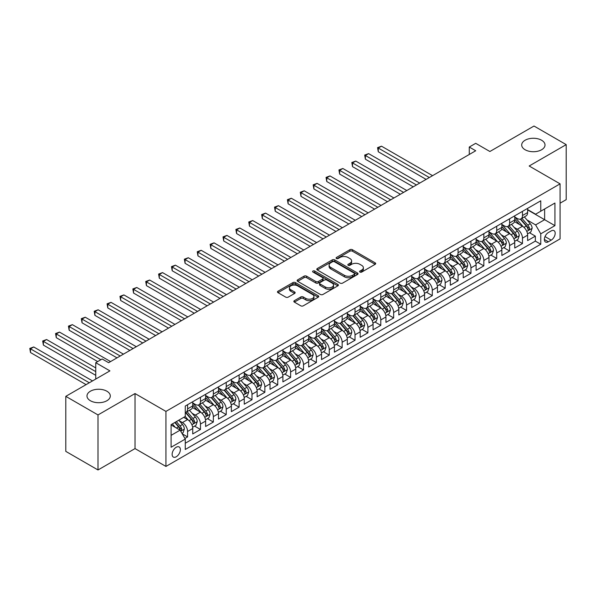 <?xml version="1.0" encoding="UTF-8"?>
<svg xmlns="http://www.w3.org/2000/svg" width="596" height="596" viewBox="0 0 596 596"><rect width="100%" height="100%" fill="white"/><g stroke="black" fill="none" stroke-linecap="round" stroke-linejoin="round"><path stroke-width="0.89" d="M359.962 272.067A1.252 0.723 0 0 0 361.727 272.067L375.16 264.311A1.788 1.036 0 0 0 375.689 263.581A1.788 1.036 0 0 0 375.16 262.851L352.407 249.717A1.788 1.036 0 0 0 349.874 249.717L336.442 257.472A1.252 0.723 0 0 0 336.077 257.979A1.252 0.723 0 0 0 336.442 258.493A1.252 0.723 0 0 0 338.215 258.493L339.951 257.487A5.722 3.3 0 0 1 348.042 257.487L349.941 258.582A5.722 3.3 0 0 1 351.618 260.921A5.722 3.3 0 0 1 349.941 263.253L348.198 264.259A1.252 0.723 0 0 0 347.833 264.766A1.252 0.723 0 0 0 348.198 265.28A1.252 0.723 0 0 0 349.971 265.28L351.707 264.274A5.722 3.3 0 0 1 359.798 264.274L361.697 265.369A5.722 3.3 0 0 1 363.374 267.708A5.722 3.3 0 0 1 361.697 270.04L359.962 271.046A1.252 0.723 0 0 0 359.589 271.56A1.252 0.723 0 0 0 359.962 272.067L359.962 271.046M106.885 391.214A11.659 6.727 0 0 0 94.183 389.754A11.659 6.727 0 0 0 86.986 395.975A11.659 6.727 0 0 0 90.398 400.736A11.659 6.727 0 0 0 103.108 402.196A11.659 6.727 0 0 0 110.305 395.975A11.659 6.727 0 0 0 106.885 391.214M541.6 140.239A11.659 6.727 0 0 0 528.89 138.779A11.659 6.727 0 0 0 521.694 144.999A11.659 6.727 0 0 0 525.113 149.752A11.659 6.727 0 0 0 537.815 151.213A11.659 6.727 0 0 0 545.012 144.999A11.659 6.727 0 0 0 541.6 140.239M176.252 456.767A5.826 3.367 120 0 0 180.059 451.634A5.826 3.367 120 0 0 179.165 446.963A5.826 3.367 120 0 0 176.252 447.246A5.826 3.367 120 0 0 172.438 452.386A5.826 3.367 120 0 0 173.332 457.058A5.826 3.367 120 0 0 176.252 456.767M294.372 300.66A1.788 1.036 0 0 0 293.85 301.39A1.788 1.036 0 0 0 294.372 302.12L300.757 305.808A1.788 1.036 0 0 0 303.29 305.808L318.204 297.195A1.788 1.036 0 0 0 318.726 296.465A1.788 1.036 0 0 0 318.204 295.735L295.445 282.601A1.788 1.036 0 0 0 292.919 282.601L278.004 291.213A1.788 1.036 0 0 0 277.475 291.943A1.788 1.036 0 0 0 278.004 292.673L285.715 297.121A1.788 1.036 0 0 0 288.24 297.121L294.625 293.441A1.788 1.036 0 0 0 295.147 292.71A1.788 1.036 0 0 0 294.625 291.98L290.803 289.768A4.783 2.764 0 0 1 289.403 287.816A4.783 2.764 0 0 1 292.353 285.268A4.783 2.764 0 0 1 297.568 285.864L312.55 294.513A4.783 2.764 0 0 1 313.95 296.465A4.783 2.764 0 0 1 310.993 299.021A4.783 2.764 0 0 1 305.785 298.417L303.29 296.979A1.788 1.036 0 0 0 300.757 296.979L294.372 300.66L294.372 302.12L300.757 298.462L300.757 296.979M560.084 203.184L566.2 199.653L566.2 144.627L534.001 126.032L489.882 151.503L475.712 143.323L469.275 147.041L475.712 150.758L108.628 362.696L102.184 358.978L95.747 362.696L95.747 379.056M98.005 414.935L98.005 469.968L135.031 448.587L135.031 393.554L98.005 414.935L65.798 396.347L109.917 370.876L95.747 362.696M135.031 393.554L165.941 411.404L560.084 183.851L560.084 238.884L165.941 466.437L165.941 411.404M566.2 144.627L529.166 166.001L560.084 183.851M340.078 283.107A1.788 1.036 0 0 0 342.603 283.107L357.525 274.495A1.788 1.036 0 0 0 358.047 273.765A1.788 1.036 0 0 0 357.525 273.035L334.766 259.893A1.788 1.036 0 0 0 332.24 259.893L317.318 268.513A1.788 1.036 0 0 0 316.796 269.243A1.788 1.036 0 0 0 317.318 269.973L340.078 283.107M313.459 272.342A1.252 0.723 0 0 1 314.725 272.514L337.843 285.856L322.943 294.461A1.788 1.036 0 0 1 320.417 294.461L297.657 281.319L297.657 279.859A1.788 1.036 0 0 0 297.136 280.589A1.788 1.036 0 0 0 297.657 281.319M297.657 279.859L304.042 276.171A1.788 1.036 0 0 1 306.575 276.171L315.805 281.506A1.788 1.036 0 0 0 318.331 281.506L322.57 279.055A1.788 1.036 0 0 0 323.092 278.325A1.788 1.036 0 0 0 322.57 277.594L312.96 272.052A1.252 0.723 0 0 1 312.595 271.538A1.252 0.723 0 0 1 313.362 270.875A1.252 0.723 0 0 1 314.725 271.031L337.865 284.389A1.788 1.036 0 0 1 338.386 285.119A1.788 1.036 0 0 1 337.865 285.849L337.865 284.389M98.005 469.968L65.798 451.373L65.798 396.347M184.909 438.455L187.584 436.913L182.242 433.828M179.195 420.694L182.428 422.557A7.286 4.209 60 0 1 187.584 431.482L192.739 428.509L192.739 433.94L200.465 429.478L194.601 426.095M192.076 413.259L195.309 415.121A7.286 4.209 60 0 1 200.465 424.047L205.613 421.074L205.613 426.498L213.346 422.043L207.482 418.653M204.957 405.816L208.19 407.686A7.286 4.209 60 0 1 213.346 416.611L218.494 413.639L218.494 419.062L226.227 414.6L220.364 411.218M217.838 398.381L221.071 400.251A7.286 4.209 60 0 1 226.227 409.176L231.375 406.196L231.375 411.627L239.108 407.165L233.245 403.783M230.719 390.946L233.952 392.816A7.286 4.209 60 0 1 239.108 401.741L244.256 398.761L244.256 404.192L251.989 399.73L246.126 396.347M243.6 383.511L246.833 385.381A7.286 4.209 60 0 1 251.989 394.299L257.137 391.326L257.137 396.757L264.862 392.295L259.007 388.912M256.481 376.076L259.714 377.939A7.286 4.209 60 0 1 264.862 386.864L270.018 383.891L270.018 389.322L277.743 384.86L271.888 381.47M269.362 368.641L272.595 370.503A7.286 4.209 60 0 1 277.743 379.428L282.899 376.456L282.899 381.88L290.625 377.417L284.769 374.035M282.243 361.198L285.477 363.068A7.286 4.209 60 0 1 290.625 371.993L295.78 369.021L295.78 374.444L303.506 369.982L297.642 366.6M295.117 353.763L298.358 355.633A7.286 4.209 60 0 1 303.506 364.558L308.661 361.578L308.661 367.009L316.387 362.547L310.523 359.165M307.998 346.328L311.231 348.198A7.286 4.209 60 0 1 316.387 357.116L321.542 354.143L321.542 359.574L329.268 355.112L323.405 351.729M320.879 338.893L324.112 340.756A7.286 4.209 60 0 1 329.268 349.681L334.416 346.708L334.416 352.139L342.149 347.677L336.286 344.294M333.76 331.458L336.993 333.32A7.286 4.209 60 0 1 342.149 342.246L347.297 339.273L347.297 344.704L355.03 340.241L349.167 336.852M346.641 324.023L349.874 325.885A7.286 4.209 60 0 1 355.03 334.81L360.178 331.838L360.178 337.262L367.911 332.799L362.048 329.417M359.522 316.58L362.755 318.45A7.286 4.209 60 0 1 367.911 327.375L373.059 324.403L373.059 329.826L380.784 325.364L374.929 321.982M372.403 309.145L375.636 311.015A7.286 4.209 60 0 1 380.784 319.94L385.94 316.96L385.94 322.391L393.665 317.929L387.81 314.546M385.284 301.71L388.517 303.58A7.286 4.209 60 0 1 393.665 312.498L398.821 309.525L398.821 314.956L406.547 310.494L400.691 307.111M398.165 294.275L401.399 296.137A7.286 4.209 60 0 1 406.547 305.063L411.702 302.09L411.702 307.521L419.428 303.059L413.572 299.676M411.046 286.84L414.28 288.702A7.286 4.209 60 0 1 419.428 297.627L424.583 294.655L424.583 300.086L432.309 295.623L426.445 292.234M423.92 279.405L427.161 281.267A7.286 4.209 60 0 1 432.309 290.192L437.464 287.22L437.464 292.643L445.19 288.181L439.327 284.799M436.801 271.962L440.034 273.832A7.286 4.209 60 0 1 445.19 282.757L450.345 279.785L450.345 285.208L458.071 280.746L452.208 277.363M449.682 264.527L452.915 266.397A7.286 4.209 60 0 1 458.071 275.322L463.219 272.342L463.219 277.773L470.952 273.311L465.089 269.928M462.563 257.092L465.796 258.962A7.286 4.209 60 0 1 470.952 267.88L476.1 264.907L476.1 270.338L483.833 265.876L477.97 262.493M475.444 249.657L478.677 251.519A7.286 4.209 60 0 1 483.833 260.445L488.981 257.472L488.981 262.903L496.714 258.44L490.851 255.058M488.325 242.222L491.558 244.084A7.286 4.209 60 0 1 496.714 253.009L501.862 250.037L501.862 255.46L509.587 251.005L503.732 247.616M501.206 234.779L504.44 236.649A7.286 4.209 60 0 1 509.587 245.574L514.743 242.602L514.743 248.025L522.468 243.563L522.468 238.139A7.286 4.209 -120 0 0 517.321 229.214L514.087 227.344M516.613 240.181L522.468 243.563M192.739 428.509A7.286 4.209 -120 0 0 187.584 419.584L183.717 417.356M205.613 421.074A7.286 4.209 -120 0 0 200.465 412.149L192.501 407.552M218.494 413.639A7.286 4.209 -120 0 0 213.346 404.714L205.382 400.11M231.375 406.196A7.286 4.209 -120 0 0 226.227 397.279L218.263 392.675M244.256 398.761A7.286 4.209 -120 0 0 239.108 389.836L231.136 385.24M257.137 391.326A7.286 4.209 -120 0 0 251.989 382.401L244.017 377.804M270.018 383.891A7.286 4.209 -120 0 0 264.862 374.966L256.898 370.369M282.899 376.456A7.286 4.209 -120 0 0 277.743 367.531L269.779 362.934M295.78 369.021A7.286 4.209 -120 0 0 290.625 360.096L282.66 355.492M308.661 361.578A7.286 4.209 -120 0 0 303.506 352.661L295.541 348.057M321.542 354.143A7.286 4.209 -120 0 0 316.387 345.218L308.423 340.621M334.416 346.708A7.286 4.209 -120 0 0 329.268 337.783L321.304 333.186M347.297 339.273A7.286 4.209 -120 0 0 342.149 330.348L334.185 325.751M360.178 331.838A7.286 4.209 -120 0 0 355.03 322.913L347.058 318.316M373.059 324.403A7.286 4.209 -120 0 0 367.911 315.478L359.939 310.874M385.94 316.96A7.286 4.209 -120 0 0 380.784 308.043L372.82 303.439M398.821 309.525A7.286 4.209 -120 0 0 393.665 300.6L385.701 296.003M411.702 302.09A7.286 4.209 -120 0 0 406.547 293.165L398.582 288.568M424.583 294.655A7.286 4.209 -120 0 0 419.428 285.73L411.463 281.133M437.464 287.22A7.286 4.209 -120 0 0 432.309 278.295L424.345 273.698M450.345 279.785A7.286 4.209 -120 0 0 445.19 270.86L437.226 266.256M463.219 272.342A7.286 4.209 -120 0 0 458.071 263.425L450.107 258.82M476.1 264.907A7.286 4.209 -120 0 0 470.952 255.982L462.988 251.385M488.981 257.472A7.286 4.209 -120 0 0 483.833 248.547L475.861 243.95M501.862 250.037A7.286 4.209 -120 0 0 496.714 241.112L488.742 236.515M514.743 242.602A7.286 4.209 -120 0 0 509.587 233.677L501.623 229.08M551.196 230.928L548.357 232.559A5.647 3.263 120 0 0 544.669 237.536A5.647 3.263 120 0 0 545.534 242.058A5.647 3.263 120 0 0 548.357 241.782L551.196 240.143A5.647 3.263 120 0 0 554.883 235.167A5.647 3.263 120 0 0 554.019 230.645A5.647 3.263 120 0 0 551.196 230.928M171.097 435.348L180.111 430.148L185.267 439.066L185.267 449.481L540.758 244.233L540.758 233.826L535.61 224.901L526.968 219.909M185.267 439.066L171.097 447.246L171.097 424.643L185.267 416.462L185.267 406.047L540.758 200.807L540.758 211.215L554.928 203.035L554.928 225.646L540.758 233.826M192.739 402.926L195.309 404.416A7.286 4.209 60 0 0 198.952 404.773L204.108 401.801A7.286 4.209 -120 0 0 205.613 398.463L205.613 394.299M205.613 395.491L208.19 396.981A7.286 4.209 60 0 0 211.833 397.338L216.989 394.366A7.286 4.209 -120 0 0 218.494 391.028L218.494 386.864M218.494 388.056L221.071 389.538A7.286 4.209 60 0 0 224.714 389.903L229.87 386.931A7.286 4.209 -120 0 0 231.375 383.593L231.375 379.428M231.375 380.62L233.952 382.103A7.286 4.209 60 0 0 237.595 382.468L242.751 379.488A7.286 4.209 -120 0 0 244.256 376.158L244.256 371.993M244.256 373.178L246.833 374.668A7.286 4.209 60 0 0 250.476 375.033L255.632 372.053A7.286 4.209 -120 0 0 257.137 368.723L257.137 364.558M257.137 365.743L259.714 367.233A7.286 4.209 60 0 0 263.358 367.59L268.505 364.618A7.286 4.209 -120 0 0 270.018 361.28L270.018 357.116M270.018 358.308L272.595 359.798A7.286 4.209 60 0 0 276.239 360.155L281.387 357.183A7.286 4.209 -120 0 0 282.899 353.845L282.899 349.681M282.899 350.873L285.477 352.363A7.286 4.209 60 0 0 289.12 352.72L294.268 349.748A7.286 4.209 -120 0 0 295.78 346.41L295.78 342.246M295.78 343.438L298.358 344.92A7.286 4.209 60 0 0 302.001 345.285L307.149 342.313A7.286 4.209 -120 0 0 308.661 338.975L308.661 334.81M308.661 336.002L311.231 337.485A7.286 4.209 60 0 0 314.874 337.85L320.03 334.87A7.286 4.209 -120 0 0 321.542 331.54L321.542 327.375M321.542 328.56L324.112 330.05A7.286 4.209 60 0 0 327.755 330.415L332.911 327.435A7.286 4.209 -120 0 0 334.416 324.105L334.416 319.94M334.416 321.125L336.993 322.615A7.286 4.209 60 0 0 340.636 322.972L345.792 320A7.286 4.209 -120 0 0 347.297 316.662L347.297 312.498M347.297 313.69L349.874 315.18A7.286 4.209 60 0 0 353.517 315.537L358.673 312.565A7.286 4.209 -120 0 0 360.178 309.227L360.178 305.063M360.178 306.255L362.755 307.745A7.286 4.209 60 0 0 366.398 308.102L371.554 305.13A7.286 4.209 -120 0 0 373.059 301.792L373.059 297.627M373.059 298.82L375.636 300.302A7.286 4.209 60 0 0 379.28 300.667L384.435 297.695A7.286 4.209 -120 0 0 385.94 294.357L385.94 290.192M385.94 291.384L388.517 292.867A7.286 4.209 60 0 0 392.161 293.232L397.308 290.252A7.286 4.209 -120 0 0 398.821 286.922L398.821 282.757M398.821 283.942L401.399 285.432A7.286 4.209 60 0 0 405.042 285.797L410.19 282.817A7.286 4.209 -120 0 0 411.702 279.487L411.702 275.322M411.702 276.507L414.28 277.997A7.286 4.209 60 0 0 417.923 278.354L423.071 275.382A7.286 4.209 -120 0 0 424.583 272.044L424.583 267.88M424.583 269.072L427.161 270.562A7.286 4.209 60 0 0 430.804 270.919L435.952 267.947A7.286 4.209 -120 0 0 437.464 264.609L437.464 260.445M437.464 261.637L440.034 263.127A7.286 4.209 60 0 0 443.677 263.484L448.833 260.512A7.286 4.209 -120 0 0 450.345 257.174L450.345 253.009M450.345 254.201L452.915 255.684A7.286 4.209 60 0 0 456.558 256.049L461.714 253.076A7.286 4.209 -120 0 0 463.219 249.739L463.219 245.574M463.219 246.766L465.796 248.249A7.286 4.209 60 0 0 469.439 248.614L474.595 245.634A7.286 4.209 -120 0 0 476.1 242.304L476.1 238.139M476.1 239.324L478.677 240.814A7.286 4.209 60 0 0 482.32 241.171L487.476 238.199A7.286 4.209 -120 0 0 488.981 234.869L488.981 230.704M488.981 231.889L491.558 233.379A7.286 4.209 60 0 0 495.202 233.736L500.357 230.764A7.286 4.209 -120 0 0 501.862 227.426L501.862 223.262M501.862 224.454L504.44 225.944A7.286 4.209 60 0 0 508.083 226.301L513.231 223.329A7.286 4.209 -120 0 0 514.743 219.991L514.743 215.826M185.267 443.23L535.35 241.112L535.35 236.128L527.624 240.59L527.624 235.159A7.286 4.209 -120 0 0 522.468 226.242L514.504 221.637M514.743 217.019L517.321 218.508A7.286 4.209 -120 0 0 520.964 218.866A7.286 4.209 -120 0 0 522.468 215.529L522.468 211.364M520.964 218.866L526.112 215.894A7.286 4.209 -120 0 0 527.624 212.556L527.624 208.391M187.584 404.714L187.584 408.878A7.286 4.209 60 0 1 186.071 412.208A7.286 4.209 60 0 1 185.267 412.507M186.071 412.208L191.227 409.236A7.286 4.209 -120 0 0 192.739 405.898L192.739 401.734M200.465 397.279L200.465 401.443A7.286 4.209 60 0 1 198.952 404.773M213.346 389.836L213.346 394.001A7.286 4.209 60 0 1 211.833 397.338M226.227 382.401L226.227 386.566A7.286 4.209 60 0 1 224.714 389.903M239.108 374.966L239.108 379.13A7.286 4.209 60 0 1 237.595 382.468M251.989 367.531L251.989 371.695A7.286 4.209 60 0 1 250.476 375.033M264.862 360.096L264.862 364.26A7.286 4.209 60 0 1 263.358 367.59M277.743 352.661L277.743 356.825A7.286 4.209 60 0 1 276.239 360.155M290.625 345.218L290.625 349.383A7.286 4.209 60 0 1 289.12 352.72M303.506 337.783L303.506 341.948A7.286 4.209 60 0 1 302.001 345.285M316.387 330.348L316.387 334.512A7.286 4.209 60 0 1 314.874 337.85M329.268 322.913L329.268 327.077A7.286 4.209 60 0 1 327.755 330.415M342.149 315.478L342.149 319.642A7.286 4.209 60 0 1 340.636 322.972M355.03 308.035L355.03 312.2A7.286 4.209 60 0 1 353.517 315.537M367.911 300.6L367.911 304.765A7.286 4.209 60 0 1 366.398 308.102M380.784 293.165L380.784 297.329A7.286 4.209 60 0 1 379.28 300.667M393.665 285.73L393.665 289.894A7.286 4.209 60 0 1 392.161 293.232M406.547 278.295L406.547 282.459A7.286 4.209 60 0 1 405.042 285.797M419.428 270.86L419.428 275.024A7.286 4.209 60 0 1 417.923 278.354M432.309 263.417L432.309 267.582A7.286 4.209 60 0 1 430.804 270.919M445.19 255.982L445.19 260.147A7.286 4.209 60 0 1 443.677 263.484M458.071 248.547L458.071 252.711A7.286 4.209 60 0 1 456.558 256.049M470.952 241.112L470.952 245.276A7.286 4.209 60 0 1 469.439 248.614M483.833 233.677L483.833 237.841A7.286 4.209 60 0 1 482.32 241.171M496.714 226.242L496.714 230.406A7.286 4.209 60 0 1 495.202 233.736M509.587 218.799L509.587 222.964A7.286 4.209 60 0 1 508.083 226.301M509.587 245.574L509.587 251.005M496.714 253.009L496.714 258.44M483.833 260.445L483.833 265.876M470.952 267.88L470.952 273.311M458.071 275.322L458.071 280.746M445.19 282.757L445.19 288.181M432.309 290.192L432.309 295.623M419.428 297.627L419.428 303.059M406.547 305.063L406.547 310.494M393.665 312.498L393.665 317.929M380.784 319.94L380.784 325.364M367.911 327.375L367.911 332.799M355.03 334.81L355.03 340.241M342.149 342.246L342.149 347.677M329.268 349.681L329.268 355.112M316.387 357.116L316.387 362.547M303.506 364.558L303.506 369.982M290.625 371.993L290.625 377.417M277.743 379.428L277.743 384.86M264.862 386.864L264.862 392.295M251.989 394.299L251.989 399.73M239.108 401.741L239.108 407.165M226.227 409.176L226.227 414.6M213.346 416.611L213.346 422.043M200.465 424.047L200.465 429.478M187.584 431.482L187.584 436.913M180.111 430.148L171.097 424.941M535.61 224.901L544.625 219.693L544.625 208.987L554.928 203.035M527.624 209.881L554.928 225.646M527.624 209.583L535.61 214.195L540.758 211.215M135.031 448.587L165.941 466.437M469.275 147.041L469.275 154.476M529.494 232.745L535.35 236.128M535.35 241.112L540.758 244.233M360.461 272.245L361.697 271.53A5.722 3.3 0 0 0 363.374 269.191L363.374 267.708M351.618 260.921L351.618 262.404A5.722 3.3 0 0 1 349.941 264.743L348.697 265.458M375.16 262.851L375.16 264.311L352.407 251.199A1.788 1.036 0 0 0 349.874 251.199L336.941 258.671M357.503 274.51L334.766 261.383A1.788 1.036 0 0 0 332.24 261.383L317.34 269.981L317.318 268.513M354.367 274.279A1.252 0.723 0 0 0 354.732 273.765A1.252 0.723 0 0 0 354.367 273.251L334.386 261.719A1.252 0.723 0 0 0 332.62 261.719L330.787 262.776A5.722 3.3 0 0 0 329.111 265.116A5.722 3.3 0 0 0 330.787 267.455L344.436 275.337A5.722 3.3 0 0 0 352.534 275.337L354.367 274.279L354.367 275.762A1.252 0.723 0 0 0 354.732 275.255L354.732 273.765M329.111 265.116L329.111 266.606A5.722 3.3 0 0 0 330.787 268.938L330.787 267.455M354.367 275.762L352.534 276.82A5.722 3.3 0 0 1 344.436 276.82L330.787 268.938M297.687 281.334L304.042 277.661L304.042 276.171M323.092 278.325L323.092 279.815A1.788 1.036 0 0 1 322.57 280.545L318.331 282.988A1.788 1.036 0 0 1 315.805 282.988L306.575 277.661A1.788 1.036 0 0 0 304.042 277.661M325.379 287.034A4.783 2.764 0 0 0 330.594 287.63A4.783 2.764 0 0 0 333.544 285.082A4.783 2.764 0 0 0 332.143 283.13L326.869 280.083A1.788 1.036 0 0 0 324.336 280.083L320.104 282.526A1.788 1.036 0 0 0 319.575 283.256A1.788 1.036 0 0 0 320.104 283.987L325.379 287.034L325.379 288.516A4.783 2.764 0 0 0 330.594 289.12A4.783 2.764 0 0 0 333.544 286.564L333.544 285.082M319.575 283.256L319.575 284.739A1.788 1.036 0 0 0 320.104 285.469L320.104 283.987M325.379 288.516L320.104 285.469M313.95 296.465L313.95 297.955A4.783 2.764 0 0 1 310.993 300.503A4.783 2.764 0 0 1 305.785 299.907L303.29 298.462A1.788 1.036 0 0 0 300.757 298.462M289.403 287.816L289.403 289.306A4.783 2.764 0 0 0 290.803 291.258L290.803 289.768M294.625 291.98L294.625 293.441L290.803 291.258M318.182 297.21L295.445 284.083A1.788 1.036 0 0 0 292.919 284.083L278.027 292.681M527.512 233.885L530.842 231.963L532.131 228.246A4.828 2.786 -120 0 0 530.254 223.716L524.368 216.899M523.184 226.711L516.211 218.628A13.931 8.046 -120 0 0 514.743 217.1M519.362 224.446L515.458 219.924A11.57 6.675 -120 0 0 514.743 219.149M432.569 175.671L381.5 146.184L378.274 148.046L378.274 151.764L426.125 179.389M520.308 219.127L526.261 226.018A4.828 2.786 60 0 1 527.981 229.348C528.704 230.317 529.218 230.019 529.524 228.454A4.828 2.786 -120 0 0 527.803 225.124L521.917 218.315M520.658 219.015L527.05 226.42A2.458 1.423 60 0 1 527.669 227.381L529.524 228.454M527.981 229.348L528.332 229.914M378.274 151.764L377.566 147.637L429.343 177.534M377.566 147.637L381.5 146.184M514.639 241.32L517.961 239.398L519.25 235.681A4.828 2.786 -120 0 0 517.373 231.151L511.487 224.334M510.31 234.146L503.329 226.063A13.931 8.046 -120 0 0 501.862 224.536M506.481 231.881L502.577 227.359A11.57 6.675 -120 0 0 501.862 226.584M419.688 183.106L368.619 153.626L365.393 155.481L365.393 159.199L413.244 186.824M507.427 226.562L513.38 233.453A4.828 2.786 60 0 1 515.1 236.783C515.823 237.752 516.337 237.454 516.643 235.889A4.828 2.786 -120 0 0 514.922 232.567L509.036 225.75M507.777 226.45L514.169 233.855A2.458 1.423 60 0 1 514.795 234.817L516.643 235.889M515.1 236.783L515.451 237.357M365.393 159.199L364.685 155.072L416.462 184.969M364.685 155.072L368.619 153.626M501.757 248.763L505.08 246.841L506.369 243.116A4.828 2.786 -120 0 0 504.492 238.586L498.606 231.777M497.429 241.581L490.448 233.505A13.931 8.046 -120 0 0 488.981 231.971M493.6 239.316L489.696 234.794A11.57 6.675 -120 0 0 488.981 234.019M406.807 190.541L355.738 161.062L352.519 162.917L352.519 166.634L400.363 194.266M494.546 233.997L500.498 240.896A4.828 2.786 60 0 1 502.219 244.218C502.942 245.187 503.456 244.889 503.762 243.324A4.828 2.786 -120 0 0 502.041 240.002L496.155 233.185M494.896 233.885L501.288 241.291A2.458 1.423 60 0 1 501.914 242.252L503.762 243.324M502.219 244.218L502.57 244.792M352.519 166.634L351.804 162.507L403.589 192.404M351.804 162.507L355.738 161.062M488.876 256.198L492.199 254.276L493.488 250.558A4.828 2.786 -120 0 0 491.611 246.021L485.725 239.212M484.548 249.016L477.567 240.94A13.931 8.046 -120 0 0 476.1 239.406M480.719 246.751L476.815 242.229A11.57 6.675 -120 0 0 476.1 241.455M393.926 197.984L342.856 168.497L339.638 170.352L339.638 174.077L387.482 201.701M481.665 241.44L487.617 248.331A4.828 2.786 60 0 1 489.338 251.654C490.061 252.622 490.582 252.324 490.88 250.76A4.828 2.786 -120 0 0 489.16 247.437L483.282 240.62M482.015 241.328L488.415 248.733A2.458 1.423 60 0 1 489.033 249.694L490.88 250.76M489.338 251.654L489.688 252.227M339.638 174.077L338.93 169.949L390.708 199.839M338.93 169.949L342.856 168.497M475.995 263.633L479.326 261.711L480.607 257.993A4.828 2.786 -120 0 0 478.73 253.456L472.844 246.647M471.667 256.459L464.686 248.376A13.931 8.046 -120 0 0 463.219 246.841M467.838 254.187L463.934 249.672A11.57 6.675 -120 0 0 463.219 248.89M381.045 205.419L329.975 175.932L326.757 177.794L326.757 181.512L374.608 209.136M468.784 248.875L474.736 255.766A4.828 2.786 60 0 1 476.457 259.089C477.187 260.065 477.701 259.767 478.007 258.195A4.828 2.786 -120 0 0 476.286 254.872L470.4 248.063M469.134 248.763L475.533 256.168A2.458 1.423 60 0 1 476.152 257.129L478.007 258.195M476.457 259.089L476.807 259.662M326.757 181.512L326.049 177.385L377.827 207.274M326.049 177.385L329.975 175.932M463.114 271.068L466.445 269.146L467.726 265.429A4.828 2.786 -120 0 0 465.848 260.899L459.963 254.082M458.786 263.894L451.805 255.811A13.931 8.046 -120 0 0 450.345 254.276M454.957 261.622L451.053 257.107A11.57 6.675 -120 0 0 450.345 256.325M368.164 212.854L317.094 183.367L313.876 185.229L313.876 188.947L361.727 216.571M455.903 256.31L461.855 263.201A4.828 2.786 60 0 1 463.576 266.524C464.306 267.5 464.82 267.202 465.126 265.637A4.828 2.786 -120 0 0 463.405 262.307L457.519 255.498M456.253 256.198L462.652 263.603A2.458 1.423 60 0 1 463.271 264.564L465.126 265.637M463.576 266.524L463.926 267.097M313.876 188.947L313.168 184.82L364.946 214.709M313.168 184.82L317.094 183.367M450.233 278.503L453.563 276.581L454.852 272.864A4.828 2.786 -120 0 0 452.967 268.334L447.082 261.517M445.905 271.329L438.924 263.246A13.931 8.046 -120 0 0 437.464 261.719M442.076 269.064L438.172 264.542A11.57 6.675 -120 0 0 437.464 263.767M355.283 220.289L304.213 190.802L300.995 192.664L300.995 196.382L348.846 224.007M443.022 263.745L448.974 270.636A4.828 2.786 60 0 1 450.695 273.966C451.425 274.935 451.939 274.637 452.245 273.072A4.828 2.786 -120 0 0 450.524 269.742L444.638 262.933M443.372 263.633L449.771 271.038A2.458 1.423 60 0 1 450.39 272L452.245 273.072M450.695 273.966L451.045 274.532M300.995 196.382L300.287 192.255L352.065 222.152M300.287 192.255L304.213 190.802M437.352 285.938L440.682 284.016L441.971 280.299A4.828 2.786 -120 0 0 440.086 275.769L434.201 268.952M433.024 278.764L426.043 270.681A13.931 8.046 -120 0 0 424.583 269.154M429.195 276.499L425.291 271.977A11.57 6.675 -120 0 0 424.583 271.202M342.402 227.724L291.332 198.245L288.114 200.1L288.114 203.817L335.965 231.442M430.141 271.18L436.093 278.071A4.828 2.786 60 0 1 437.814 281.401C438.544 282.37 439.058 282.072 439.364 280.507A4.828 2.786 -120 0 0 437.643 277.185L431.757 270.368M430.491 271.068L436.89 278.474A2.458 1.423 60 0 1 437.509 279.435L439.364 280.507M437.814 281.401L438.172 281.975M288.114 203.817L287.406 199.69L339.184 229.587M287.406 199.69L291.332 198.245M424.471 293.381L427.801 291.459L429.09 287.734A4.828 2.786 -120 0 0 427.205 283.204L421.327 276.395M420.143 286.199L413.162 278.123A13.931 8.046 -120 0 0 411.702 276.589M416.321 283.934L412.417 279.412A11.57 6.675 -120 0 0 411.702 278.637M329.521 235.159L278.451 205.68L275.233 207.535L275.233 211.252L323.084 238.884M417.267 278.615L423.22 285.514A4.828 2.786 60 0 1 424.941 288.837C425.663 289.805 426.177 289.507 426.483 287.942A4.828 2.786 -120 0 0 424.762 284.62L418.876 277.803M417.617 278.503L424.009 285.909A2.458 1.423 60 0 1 424.628 286.87L426.483 287.942M424.941 288.837L425.291 289.41M275.233 211.252L274.525 207.125L326.303 237.022M274.525 207.125L278.451 205.68M411.59 300.816L414.92 298.894L416.209 295.176A4.828 2.786 -120 0 0 414.332 290.639L408.446 283.83M407.262 293.634L400.288 285.558A13.931 8.046 -120 0 0 398.821 284.024M403.44 291.37L399.536 286.847A11.57 6.675 -120 0 0 398.821 286.073M316.647 242.602L265.57 213.115L262.352 214.97L262.352 218.695L310.203 246.319M404.386 286.058L410.339 292.949A4.828 2.786 60 0 1 412.06 296.272C412.782 297.24 413.296 296.942 413.602 295.378A4.828 2.786 -120 0 0 411.881 292.055L405.995 285.238M404.736 285.946L411.128 293.351A2.458 1.423 60 0 1 411.747 294.312L413.602 295.378M412.06 296.272L412.41 296.845M262.352 218.695L261.644 214.567L313.421 244.457M261.644 214.567L265.57 213.115M398.709 308.251L402.039 306.329L403.328 302.612A4.828 2.786 -120 0 0 401.451 298.075L395.565 291.265M394.381 301.077L387.407 292.994A13.931 8.046 -120 0 0 385.94 291.459M390.559 298.805L386.655 294.29A11.57 6.675 -120 0 0 385.94 293.508M303.766 250.037L252.697 220.55L249.471 222.412L249.471 226.13L297.322 253.754M391.505 293.493L397.457 300.384A4.828 2.786 60 0 1 399.178 303.707C399.901 304.683 400.415 304.385 400.721 302.813A4.828 2.786 -120 0 0 399 299.49L393.114 292.681M391.855 293.381L398.247 300.786A2.458 1.423 60 0 1 398.866 301.747L400.721 302.813M399.178 303.707L399.529 304.28M249.471 226.13L248.763 222.003L300.54 251.892M248.763 222.003L252.697 220.55M385.835 315.686L389.158 313.764L390.447 310.047A4.828 2.786 -120 0 0 388.57 305.517L382.684 298.7M381.507 308.512L374.526 300.429A13.931 8.046 -120 0 0 373.059 298.894M377.678 306.24L373.774 301.725A11.57 6.675 -120 0 0 373.059 300.943M290.885 257.472L239.815 227.985L236.59 229.847L236.59 233.565L284.441 261.19M378.624 300.928L384.576 307.819A4.828 2.786 60 0 1 386.297 311.142C387.02 312.118 387.534 311.82 387.84 310.255A4.828 2.786 -120 0 0 386.119 306.925L380.233 300.116M378.974 300.816L385.366 308.221A2.458 1.423 60 0 1 385.992 309.182L387.84 310.255M386.297 311.142L386.648 311.715M236.59 233.565L235.882 229.438L287.659 259.327M235.882 229.438L239.815 227.985M372.954 323.121L376.277 321.199L377.566 317.482A4.828 2.786 -120 0 0 375.689 312.952L369.803 306.135M368.626 315.947L361.645 307.864A13.931 8.046 -120 0 0 360.178 306.337M364.797 313.682L360.893 309.16A11.57 6.675 -120 0 0 360.178 308.385M278.004 264.907L226.934 235.42L223.716 237.282L223.716 241L271.56 268.625M365.743 308.363L371.695 315.254A4.828 2.786 60 0 1 373.416 318.584C374.139 319.553 374.653 319.255 374.959 317.69A4.828 2.786 -120 0 0 373.238 314.36L367.352 307.551M366.093 308.251L372.485 315.656A2.458 1.423 60 0 1 373.111 316.618L374.959 317.69M373.416 318.584L373.767 319.151M223.716 241L223.001 236.873L274.786 266.77M223.001 236.873L226.934 235.42M360.073 330.556L363.396 328.634L364.685 324.917A4.828 2.786 -120 0 0 362.808 320.387L356.922 313.57M355.745 323.382L348.764 315.299A13.931 8.046 -120 0 0 347.297 313.772M351.916 321.117L348.012 316.595A11.57 6.675 -120 0 0 347.297 315.82M265.123 272.342L214.053 242.863L210.835 244.718L210.835 248.435L258.679 276.06M352.862 315.798L358.814 322.689A4.828 2.786 60 0 1 360.535 326.019C361.258 326.988 361.779 326.69 362.085 325.125A4.828 2.786 -120 0 0 360.356 321.803L354.478 314.986M353.212 315.686L359.611 323.092A2.458 1.423 60 0 1 360.23 324.053L362.085 325.125M360.535 326.019L360.885 326.593M210.835 248.435L210.127 244.308L261.905 274.205M210.127 244.308L214.053 242.863M347.192 337.999L350.522 336.077L351.804 332.359A4.828 2.786 -120 0 0 349.926 327.822L344.041 321.013M342.864 330.817L335.883 322.741A13.931 8.046 -120 0 0 334.416 321.207M339.035 328.552L335.131 324.03A11.57 6.675 -120 0 0 334.416 323.255M252.242 279.777L201.172 250.298L197.954 252.153L197.954 255.87L245.805 283.502M339.981 323.241L345.933 330.132A4.828 2.786 60 0 1 347.654 333.455C348.384 334.423 348.898 334.125 349.204 332.561A4.828 2.786 -120 0 0 347.483 329.238L341.597 322.421M340.331 323.121L346.73 330.527A2.458 1.423 60 0 1 347.349 331.495L349.204 332.561M347.654 333.455L348.004 334.028M197.954 255.87L197.246 251.743L249.024 281.64M197.246 251.743L201.172 250.298M334.311 345.434L337.641 343.512L338.923 339.795A4.828 2.786 -120 0 0 337.045 335.257L331.16 328.448M329.983 338.252L323.002 330.177A13.931 8.046 -120 0 0 321.542 328.642M326.154 335.988L322.25 331.465A11.57 6.675 -120 0 0 321.542 330.691M239.361 287.22L188.291 257.733L185.073 259.588L185.073 263.313L232.924 290.937M327.1 330.676L333.052 337.567A4.828 2.786 60 0 1 334.773 340.89C335.503 341.858 336.017 341.56 336.323 339.996A4.828 2.786 -120 0 0 334.602 336.673L328.716 329.856M327.45 330.564L333.849 337.969A2.458 1.423 60 0 1 334.468 338.93L336.323 339.996M334.773 340.89L335.123 341.463M185.073 263.313L184.365 259.185L236.143 289.075M184.365 259.185L188.291 257.733M321.43 352.869L324.76 350.947L326.049 347.23A4.828 2.786 -120 0 0 324.164 342.693L318.279 335.883M317.102 345.695L310.121 337.612A13.931 8.046 -120 0 0 308.661 336.077M313.272 343.423L309.369 338.908A11.57 6.675 -120 0 0 308.661 338.126M226.48 294.655L175.41 265.168L172.192 267.03L172.192 270.748L220.043 298.373M314.219 338.111L320.171 345.002A4.828 2.786 60 0 1 321.892 348.325C322.622 349.301 323.136 349.003 323.442 347.431A4.828 2.786 -120 0 0 321.721 344.108L315.835 337.299M314.569 337.999L320.968 345.404A2.458 1.423 60 0 1 321.587 346.365L323.442 347.431M321.892 348.325L322.242 348.898M172.192 270.748L171.484 266.621L223.262 296.51M171.484 266.621L175.41 265.168M308.549 360.304L311.879 358.382L313.168 354.665A4.828 2.786 -120 0 0 311.283 350.135L305.398 343.318M304.221 353.13L297.24 345.047A13.931 8.046 -120 0 0 295.78 343.519M300.391 350.858L296.488 346.343A11.57 6.675 -120 0 0 295.78 345.561M213.599 302.09L162.529 272.603L159.311 274.465L159.311 278.183L207.162 305.808M301.338 345.546L307.29 352.437A4.828 2.786 60 0 1 309.011 355.76C309.741 356.736 310.255 356.438 310.561 354.873A4.828 2.786 -120 0 0 308.84 351.543L302.954 344.734M301.688 345.434L308.087 352.839A2.458 1.423 60 0 1 308.706 353.8L310.561 354.873M309.011 355.76L309.369 356.334M159.311 278.183L158.603 274.056L210.381 303.953M158.603 274.056L162.529 272.603M295.668 367.739L298.998 365.817L300.287 362.1A4.828 2.786 -120 0 0 298.402 357.57L292.524 350.753M291.34 360.565L284.359 352.482A13.931 8.046 -120 0 0 282.899 350.955M287.518 358.3L283.614 353.778A11.57 6.675 -120 0 0 282.899 353.003M200.718 309.525L149.648 280.038L146.43 281.901L146.43 285.618L194.281 313.243M288.464 352.981L294.417 359.872A4.828 2.786 60 0 1 296.137 363.202C296.86 364.171 297.374 363.873 297.68 362.308A4.828 2.786 -120 0 0 295.959 358.978L290.073 352.169M288.814 352.869L295.206 360.275A2.458 1.423 60 0 1 295.825 361.236L297.68 362.308M296.137 363.202L296.488 363.769M146.43 285.618L145.722 281.491L197.5 311.388M145.722 281.491L149.648 280.038M282.787 375.175L286.117 373.26L287.406 369.535A4.828 2.786 -120 0 0 285.529 365.005L279.643 358.189M278.459 368L271.485 359.917A13.931 8.046 -120 0 0 270.018 358.39M274.637 365.735L270.733 361.213A11.57 6.675 -120 0 0 270.018 360.438M187.844 316.96L136.775 287.481L133.549 289.336L133.549 293.053L181.4 320.678M275.583 360.416L281.535 367.307A4.828 2.786 60 0 1 283.256 370.637C283.979 371.606 284.493 371.308 284.799 369.743A4.828 2.786 -120 0 0 283.078 366.421L277.192 359.604M275.933 360.304L282.325 367.71A2.458 1.423 60 0 1 282.944 368.671L284.799 369.743M283.256 370.637L283.607 371.211M133.549 293.053L132.841 288.926L184.618 318.823M132.841 288.926L136.775 287.481M269.906 382.617L273.236 380.695L274.525 376.977A4.828 2.786 -120 0 0 272.648 372.44L266.762 365.631M265.578 375.435L258.604 367.36A13.931 8.046 -120 0 0 257.137 365.825M261.756 373.171L257.852 368.648A11.57 6.675 -120 0 0 257.137 367.874M174.963 324.395L123.894 294.916L120.668 296.771L120.668 300.488L168.519 328.12M262.702 367.859L268.654 374.75A4.828 2.786 60 0 1 270.375 378.073C271.098 379.041 271.612 378.743 271.918 377.179A4.828 2.786 -120 0 0 270.197 373.856L264.311 367.039M263.052 367.739L269.444 375.145A2.458 1.423 60 0 1 270.062 376.113L271.918 377.179M270.375 378.073L270.726 378.646M120.668 300.488L119.96 296.361L171.737 326.258M119.96 296.361L123.894 294.916M257.032 390.052L260.355 388.13L261.644 384.413A4.828 2.786 -120 0 0 259.767 379.875L253.881 373.066M252.704 382.87L245.723 374.795A13.931 8.046 -120 0 0 244.256 373.26M248.875 380.606L244.971 376.083A11.57 6.675 -120 0 0 244.256 375.309M162.082 331.838L111.012 302.351L107.787 304.206L107.787 307.931L155.638 335.555M249.821 375.294L255.773 382.185A4.828 2.786 60 0 1 257.494 385.508C258.217 386.476 258.731 386.178 259.036 384.614A4.828 2.786 -120 0 0 257.316 381.291L251.43 374.474M250.171 375.182L256.563 382.587A2.458 1.423 60 0 1 257.189 383.548L259.036 384.614M257.494 385.508L257.845 386.081M107.787 307.931L107.079 303.804L158.864 333.693M107.079 303.804L111.012 302.351M244.151 397.487L247.474 395.565L248.763 391.848A4.828 2.786 -120 0 0 246.886 387.318L241 380.501M239.823 390.313L232.842 382.23A13.931 8.046 -120 0 0 231.375 380.695M235.994 388.041L232.09 383.526A11.57 6.675 -120 0 0 231.375 382.744M149.201 339.273L98.131 309.786L94.913 311.648L94.913 315.366L142.757 342.991M236.94 382.729L242.892 389.62A4.828 2.786 60 0 1 244.613 392.943C245.336 393.919 245.85 393.621 246.155 392.056A4.828 2.786 -120 0 0 244.435 388.726L238.549 381.917M237.29 382.617L243.682 390.022A2.458 1.423 60 0 1 244.308 390.983L246.155 392.056M244.613 392.943L244.963 393.516M94.913 315.366L94.198 311.239L145.983 341.128M94.198 311.239L98.131 309.786M231.27 404.922L234.593 403L235.882 399.283A4.828 2.786 -120 0 0 234.005 394.753L228.119 387.936M226.942 397.748L219.961 389.665A13.931 8.046 -120 0 0 218.494 388.138M223.113 395.476L219.209 390.961A11.57 6.675 -120 0 0 218.494 390.179M136.32 346.708L85.25 317.221L82.032 319.084L82.032 322.801L129.876 350.426M224.059 390.164L230.011 397.055A4.828 2.786 60 0 1 231.732 400.378C232.455 401.354 232.976 401.056 233.282 399.491A4.828 2.786 -120 0 0 231.561 396.161L225.675 389.352M224.409 390.052L230.808 397.457A2.458 1.423 60 0 1 231.427 398.419L233.282 399.491M231.732 400.378L232.082 400.952M82.032 322.801L81.324 318.674L133.102 348.571M81.324 318.674L85.25 317.221M218.389 412.358L221.719 410.435L223.001 406.718A4.828 2.786 -120 0 0 221.123 402.188L215.238 395.372M214.061 405.183L207.08 397.1A13.931 8.046 -120 0 0 205.613 395.573M210.232 402.918L206.328 398.396A11.57 6.675 -120 0 0 205.613 397.621M123.439 354.143L72.369 324.656L69.151 326.519L69.151 330.236L117.002 357.861M211.178 397.599L217.13 404.49A4.828 2.786 60 0 1 218.851 407.82C219.581 408.789 220.095 408.491 220.401 406.926A4.828 2.786 -120 0 0 218.68 403.604L212.794 396.787M211.528 397.487L217.927 404.893A2.458 1.423 60 0 1 218.546 405.854L220.401 406.926M218.851 407.82L219.201 408.387M69.151 330.236L68.443 326.109L120.221 356.006M68.443 326.109L72.369 324.656M205.508 419.793L208.838 417.878L210.127 414.153A4.828 2.786 -120 0 0 208.242 409.623L202.357 402.807M201.18 412.618L194.199 404.542A13.931 8.046 -120 0 0 192.739 403.008M197.35 410.353L193.447 405.831A11.57 6.675 -120 0 0 192.739 405.057M110.558 361.578L59.488 332.099L56.27 333.954L56.27 337.671L97.677 361.578M198.297 405.034L204.249 411.925A4.828 2.786 60 0 1 205.97 415.256C206.7 416.224 207.214 415.926 207.52 414.362A4.828 2.786 -120 0 0 205.799 411.039L199.913 404.222M198.647 404.922L205.046 412.328A2.458 1.423 60 0 1 205.665 413.289L207.52 414.362M205.97 415.256L206.32 415.829M56.27 337.671L55.562 333.544L100.895 359.723M55.562 333.544L59.488 332.099M192.627 427.235L195.957 425.313L197.246 421.595A4.828 2.786 -120 0 0 195.361 417.058L189.476 410.249M188.299 420.053L185.222 416.485M184.469 417.789L183.97 417.207M95.747 367.903L46.607 339.534L43.389 341.389L43.389 345.106L95.747 375.338M185.416 412.477L191.368 419.368A4.828 2.786 60 0 1 193.089 422.691C193.819 423.659 194.333 423.361 194.639 421.797A4.828 2.786 -120 0 0 192.918 418.474L187.032 411.657M185.766 412.358L192.165 419.763A2.458 1.423 60 0 1 192.784 420.731L194.639 421.797M193.089 422.691L193.439 423.264M43.389 345.106L42.681 340.979L95.747 371.621M42.681 340.979L46.607 339.534M181.981 433.381L183.076 432.748L184.365 429.031A4.828 2.786 -120 0 0 182.48 424.494L178.778 420.21M175.321 427.377L172.341 423.927M171.588 425.224L171.097 424.65M92.529 380.918L33.726 346.969L30.508 348.831L30.508 352.549L86.085 384.636M174.784 422.512L178.487 426.803A4.828 2.786 60 0 1 180.208 430.126C180.938 431.094 181.452 430.804 181.758 429.232A4.828 2.786 -120 0 0 180.037 425.909L176.334 421.618M175.082 422.34L179.284 427.205A2.458 1.423 60 0 1 179.903 428.166L181.758 429.232M180.208 430.126L180.566 430.699M30.508 352.549L29.8 348.422L89.303 382.774M29.8 348.422L33.726 346.969M182.428 422.557L187.584 419.584M195.309 415.121L200.465 412.149M208.19 407.686L213.346 404.714M221.071 400.251L226.227 397.279M233.952 392.816L239.108 389.836M246.833 385.381L251.989 382.401M259.714 377.939L264.862 374.966M272.595 370.503L277.743 367.531M285.477 363.068L290.625 360.096M298.358 355.633L303.506 352.661M311.231 348.198L316.387 345.218M324.112 340.756L329.268 337.783M336.993 333.32L342.149 330.348M349.874 325.885L355.03 322.913M362.755 318.45L367.911 315.478M375.636 311.015L380.784 308.043M388.517 303.58L393.665 300.6M401.399 296.137L406.547 293.165M414.28 288.702L419.428 285.73M427.161 281.267L432.309 278.295M440.034 273.832L445.19 270.86M452.915 266.397L458.071 263.425M465.796 258.962L470.952 255.982M478.677 251.519L483.833 248.547M491.558 244.084L496.714 241.112M504.44 236.649L509.587 233.677M517.321 229.214L522.468 226.242M522.468 215.529L527.624 212.556M187.584 408.878L192.739 405.898M200.465 401.443L205.613 398.463M213.346 394.001L218.494 391.028M226.227 386.566L231.375 383.593M239.108 379.13L244.256 376.158M251.989 371.695L257.137 368.723M264.862 364.26L270.018 361.28M277.743 356.825L282.899 353.845M290.625 349.383L295.78 346.41M303.506 341.948L308.661 338.975M316.387 334.512L321.542 331.54M329.268 327.077L334.416 324.105M342.149 319.642L347.297 316.662M355.03 312.2L360.178 309.227M367.911 304.765L373.059 301.792M380.784 297.329L385.94 294.357M393.665 289.894L398.821 286.922M406.547 282.459L411.702 279.487M419.428 275.024L424.583 272.044M432.309 267.582L437.464 264.609M445.19 260.147L450.345 257.174M458.071 252.711L463.219 249.739M470.952 245.276L476.1 242.304M483.833 237.841L488.981 234.869M496.714 230.406L501.862 227.426M509.587 222.964L514.743 219.991M522.468 238.139L527.624 235.159M545.02 236.582L551.196 240.143M544.372 239.473L548.357 241.782M361.697 271.53L361.697 270.04M348.198 265.28L348.198 264.259M349.941 264.743L349.941 263.253M336.442 258.493L336.442 257.472M349.874 251.199L349.874 249.717M352.407 251.199L352.407 249.717M332.24 261.383L332.24 259.893M334.766 261.383L334.766 259.893M357.525 274.495L357.525 273.035M344.436 276.82L344.436 275.337M352.534 276.82L352.534 275.337M306.575 277.661L306.575 276.171M315.805 282.988L315.805 281.506M318.331 282.988L318.331 281.506M322.57 280.545L322.57 279.055M314.725 272.514L314.725 271.031M303.29 298.462L303.29 296.979M305.785 299.907L305.785 298.417M278.004 292.673L278.004 291.213M292.919 284.083L292.919 282.601M295.445 284.083L295.445 282.601M318.204 297.195L318.204 295.735M526.782 231.412L532.101 228.343M516.211 218.628L516.874 218.248M527.803 225.124L530.254 223.716M523.958 227.352L526.261 226.018M513.901 238.847L519.22 235.778M503.329 226.063L503.993 225.683M514.922 232.567L517.373 231.151M511.077 234.787L513.38 233.453M501.02 246.282L506.339 243.213M490.448 233.505L491.111 233.118M502.041 240.002L504.492 238.586M498.196 242.222L500.498 240.896M488.139 253.717L493.458 250.648M477.567 240.94L478.23 240.553M489.16 247.437L491.611 246.021M485.315 249.657L487.617 248.331M475.258 261.16L480.577 258.083M464.686 248.376L465.349 247.996M476.286 254.872L478.73 253.456M472.434 257.092L474.736 255.766M462.377 268.595L467.696 265.525M451.805 255.811L452.468 255.431M463.405 262.307L465.848 260.899M459.553 264.527L461.855 263.201M449.496 276.03L454.815 272.961M438.924 263.246L439.587 262.866M450.524 269.742L452.967 268.334M446.672 271.97L448.974 270.636M436.615 283.465L441.934 280.396M426.043 270.681L426.706 270.301M437.643 277.185L440.086 275.769M433.791 279.405L436.093 278.071M423.734 290.9L429.06 287.831M413.162 278.123L413.833 277.736M424.762 284.62L427.205 283.204M420.918 286.84L423.22 285.514M410.86 298.335L416.179 295.266M400.288 285.558L400.952 285.171M411.881 292.055L414.332 290.639M408.037 294.275L410.339 292.949M397.979 305.778L403.298 302.701M387.407 292.994L388.07 292.614M399 299.49L401.451 298.075M395.155 301.71L397.457 300.384M385.098 313.213L390.417 310.144M374.526 300.429L375.189 300.049M386.119 306.925L388.57 305.517M382.274 309.145L384.576 307.819M372.217 320.648L377.536 317.579M361.645 307.864L362.308 307.484M373.238 314.36L375.689 312.952M369.393 316.588L371.695 315.254M359.336 328.083L364.655 325.014M348.764 315.299L349.427 314.919M360.356 321.803L362.808 320.387M356.512 324.023L358.814 322.689M346.455 335.518L351.774 332.449M335.883 322.741L336.546 322.354M347.483 329.238L349.926 327.822M343.631 331.458L345.933 330.132M333.574 342.961L338.893 339.884M323.002 330.177L323.665 329.789M334.602 336.673L337.045 335.257M330.75 338.893L333.052 337.567M320.693 350.396L326.012 347.319M310.121 337.612L310.784 337.232M321.721 344.108L324.164 342.693M317.869 346.328L320.171 345.002M307.812 357.831L313.131 354.762M297.24 345.047L297.903 344.667M308.84 351.543L311.283 350.135M304.988 353.771L307.29 352.437M294.931 365.266L300.257 362.197M284.359 352.482L285.03 352.102M295.959 358.978L298.402 357.57M292.115 361.206L294.417 359.872M282.057 372.701L287.376 369.632M271.485 359.917L272.149 359.537M283.078 366.421L285.529 365.005M279.233 368.641L281.535 367.307M269.176 380.136L274.495 377.067M258.604 367.36L259.267 366.972M270.197 373.856L272.648 372.44M266.352 376.076L268.654 374.75M256.295 387.579L261.614 384.502M245.723 374.795L246.386 374.407M257.316 381.291L259.767 379.875M253.471 383.511L255.773 382.185M243.414 395.014L248.733 391.937M232.842 382.23L233.505 381.85M244.435 388.726L246.886 387.318M240.59 390.946L242.892 389.62M230.533 402.449L235.852 399.38M219.961 389.665L220.624 389.285M231.561 396.161L234.005 394.753M227.709 398.389L230.011 397.055M217.652 409.884L222.971 406.815M207.08 397.1L207.743 396.72M218.68 403.604L221.123 402.188M214.828 405.824L217.13 404.49M204.771 417.319L210.09 414.25M194.199 404.542L194.862 404.155M205.799 411.039L208.242 409.623M201.947 413.259L204.249 411.925M191.89 424.754L197.209 421.685M192.918 418.474L195.361 417.058M189.066 420.694L191.368 419.368M180.722 431.206L184.328 429.12M180.037 425.909L182.48 424.494M176.409 428.002L178.487 426.803"/></g></svg>
